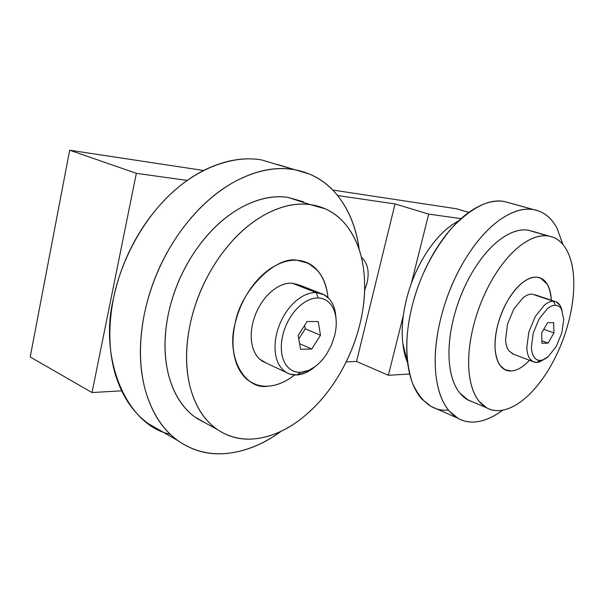 <?xml version="1.0" encoding="UTF-8"?>
<svg xmlns="http://www.w3.org/2000/svg" width="604" height="604" viewBox="0 0 604 604"><rect width="100%" height="100%" fill="white"/><g stroke="black" fill="none" stroke-linecap="round" stroke-linejoin="round"><path stroke-width="0.91" d="M536.767 277.153L540.671 278.089L547.292 284.28C549.67 288.387 551.014 293.71 551.339 300.248C551.044 293.718 549.7 288.395 547.292 284.28C544.71 279.871 541.199 277.493 536.767 277.153C532.313 276.836 527.511 278.701 522.347 282.755C527.503 278.746 532.313 276.874 536.767 277.153C527.133 277.1 517.537 284.741 507.987 300.082C512.396 292.653 517.19 286.877 522.347 282.755C517.183 286.847 512.388 292.623 507.987 300.082C503.585 307.564 500.225 315.666 497.9 324.371C500.248 315.673 503.608 307.579 507.987 300.082C498.912 316.33 494.616 332.464 495.084 348.493C494.691 341.101 495.627 333.061 497.9 324.371C495.597 333.076 494.661 341.117 495.084 348.493C495.529 355.832 497.22 361.502 500.172 365.495C497.243 361.471 495.552 355.801 495.084 348.493C495.809 359.327 499.131 366.409 505.042 369.739L500.172 365.495C503.124 369.452 506.869 371.286 511.414 370.992L505.042 369.739L511.414 370.992C515.952 370.69 520.671 368.395 525.563 364.129C520.678 368.357 515.959 370.645 511.414 370.992C516.82 370.758 522.837 367.202 529.466 360.309L525.563 364.129L529.481 360.316C522.837 367.202 516.82 370.758 511.414 370.992C501.924 371.045 496.48 363.548 495.084 348.493C494.616 332.464 498.912 316.33 507.987 300.082C517.537 284.741 527.133 277.1 536.767 277.153C545.186 277.9 550.04 285.594 551.339 300.248C550.508 288.319 546.952 280.928 540.671 278.089L536.767 277.153M457.538 304.688L457.892 303.593M459.501 299.108L460.135 297.5M460.399 296.828L459.863 298.127M457.734 304.061L457.462 304.922M509.987 203.035L538.859 211.045C546.469 214.058 552.517 219.796 557.009 228.252L562.928 244.492M502.679 410.161C493.846 416.76 485.231 420.633 476.843 421.766C470.161 422.634 463.947 421.516 458.209 418.429L449.572 411.377C442.113 402.838 437.5 390.161 435.748 373.34C434.185 356.262 435.99 337.402 441.169 316.753C446.56 296.066 454.555 276.926 465.148 259.327C475.839 241.955 487.345 228.825 499.682 219.939C511.966 211.362 523.215 207.912 533.43 209.588L504.431 201.54C494.004 199.788 482.604 203.057 470.244 211.362C457.832 219.969 446.318 232.759 435.711 249.716C425.201 266.892 417.356 285.624 412.177 305.903C407.202 326.152 405.624 344.703 407.451 361.539C409.459 378.142 414.314 390.705 422.015 399.244L430.894 406.333L435.658 408.447M533.355 231.513L553.211 237.319C558.911 239.675 563.479 244.061 566.907 250.479C571.361 259.033 573.657 269.867 573.8 282.989C573.86 296.141 571.89 309.988 567.881 324.537C563.811 339.063 558.187 352.721 550.999 365.503C543.759 378.232 535.71 388.651 526.854 396.752C517.96 404.763 509.263 409.323 500.761 410.448C495.778 411.03 491.158 410.199 486.877 407.949L479.259 401.524C473.506 394.404 470.063 383.985 468.93 370.252C467.941 356.337 469.595 341.026 473.891 324.318C478.345 307.579 484.808 292.049 493.279 277.712C501.826 263.548 511.022 252.721 520.867 245.239C530.674 237.999 539.689 234.903 547.904 235.945L527.956 230.109C519.621 229.014 510.516 232.004 500.656 239.086C490.765 246.409 481.562 257.04 473.053 270.977C464.627 285.08 458.24 300.384 453.906 316.904C449.723 333.4 448.206 348.538 449.338 362.325C450.622 375.93 454.216 386.288 460.112 393.408L467.896 399.856L471.686 401.471M458.738 220.762L452.638 224.462C442.649 231.415 433.453 241.585 425.05 254.986C416.73 268.546 410.531 283.321 406.462 299.312C402.558 315.288 401.335 330.011 402.815 343.487L407.587 362.679M407.602 362.838C405.261 357.372 403.668 350.916 402.815 343.487C401.283 330.033 402.498 315.311 406.462 299.312C410.486 283.291 416.684 268.516 425.05 254.986C433.43 241.524 442.626 231.347 452.638 224.462L458.783 220.717M547.904 235.945C539.697 234.82 530.689 237.916 520.867 245.239C511.007 252.661 501.811 263.487 493.279 277.712C484.763 292.019 478.3 307.557 473.891 324.318C469.542 341.056 467.889 356.368 468.93 370.252C470.01 384.046 473.461 394.472 479.259 401.524C485.065 408.508 492.23 411.483 500.761 410.448C509.255 409.399 517.953 404.831 526.854 396.752C535.725 388.697 543.774 378.278 550.999 365.503C558.217 352.744 563.849 339.086 567.881 324.537C571.928 309.973 573.906 296.126 573.8 282.989C573.702 269.822 571.407 258.98 566.907 250.479C562.384 241.955 556.05 237.108 547.904 235.945M448.455 410.056C433.121 411.535 421.033 402.324 412.2 382.423C405.05 359.916 405.042 334.412 412.177 305.903C419.47 276.73 432.841 250.554 452.298 227.383C472.222 207.149 489.595 198.535 504.431 201.54M562.988 244.56L557.009 228.252C551.422 217.621 543.555 211.4 533.43 209.588C523.223 207.814 511.973 211.264 499.682 219.939C487.33 228.75 475.816 241.879 465.148 259.327C454.502 276.896 446.507 296.036 441.169 316.753C435.922 337.44 434.117 356.3 435.748 373.34C437.439 390.237 442.053 402.921 449.572 411.377C457.077 419.735 466.167 423.193 476.843 421.766C485.389 420.626 494.012 416.76 502.717 410.154M472.147 401.668C467.647 400.346 463.638 397.591 460.112 393.408C454.17 386.349 450.576 375.99 449.338 362.325C448.153 348.561 449.67 333.423 453.906 316.904C458.202 300.362 464.582 285.05 473.053 270.977C481.547 256.979 490.75 246.349 500.656 239.086C510.531 231.921 519.629 228.931 527.956 230.109L533.649 231.596M364.642 290.343L366.99 283.276C369.61 271.679 367.73 262.989 361.366 257.191C367.73 262.989 369.61 271.679 366.99 283.276L364.642 290.343M92.027 392.547L121.608 390.826L92.027 392.547L136.345 173.325L92.027 392.547L30.2 356.979L69.671 150.207L203.548 170.479L69.671 150.207L30.2 356.979L92.027 392.547M187.202 180.422L136.345 173.325L69.671 150.207L136.345 173.325L187.202 180.422M346.205 361.887L356.534 361.464L395.031 203.933L337.576 195.545L395.031 203.933L356.534 361.464L388.372 375.265L403.313 315.537L388.372 375.265L409.633 374.019L388.372 375.265L356.534 361.464L346.205 361.887M411.437 283.057L428.689 214.11L395.031 203.933L428.689 214.11L411.437 283.057M461.056 218.625L428.689 214.11L461.056 218.625M456.458 208.765L468.802 212.374L456.458 208.765L332.713 190.034L456.458 208.765M540.308 360.407L536.782 362.415L539.674 361.811L544.061 359.41L536.782 362.415L533.045 361.675L529.791 358.731C528.009 356.088 527.02 352.404 526.816 347.678L528.81 332.14L535.287 316.481L544.393 305.163C547.654 302.498 550.705 301.2 553.528 301.275L555.431 305.292C557.953 305.405 559.961 306.704 561.448 309.188L563.751 319.282L561.841 332.827L556.269 346.349L548.432 356.428L542.905 359.871L540.308 360.407C537.741 360.512 535.657 359.395 534.042 357.07C532.456 354.676 531.58 351.354 531.407 347.096L533.226 333.121L539.047 319.033L547.224 308.833C550.153 306.417 552.886 305.239 555.431 305.292L553.528 301.275L556.269 301.902L560.218 305.647C558.564 302.876 556.337 301.419 553.528 301.275L532.184 294.118L553.528 301.275C550.705 301.2 547.654 302.498 544.393 305.163L535.287 316.481L528.81 332.14L526.816 347.678C527.02 352.404 528.009 356.088 529.791 358.731C531.596 361.313 533.928 362.536 536.782 362.415L540.308 360.407C542.875 360.263 545.586 358.942 548.432 356.428L556.269 346.349L561.841 332.827L563.751 319.282L561.448 309.188C559.968 306.681 557.96 305.382 555.431 305.292C552.894 305.209 550.153 306.394 547.224 308.833L539.047 319.033L533.226 333.121L531.407 347.096C531.565 351.377 532.441 354.699 534.042 357.07C535.642 359.418 537.734 360.535 540.308 360.407M561.954 310.048L560.218 305.647L561.954 310.048M554.97 301.464L535.129 294.812M541.939 343.276L548.092 343.117L541.864 340.845L548.092 343.117L553.921 332.91L543.789 329.293L553.921 332.91L553.694 322.725L547.571 322.695L541.637 333.031L541.939 343.276L541.637 333.031L547.571 322.695L553.694 322.725L553.921 332.91L548.092 343.117L541.939 343.276M513.498 354.216L508.734 350.728C506.884 348.115 505.835 344.454 505.586 339.75L507.436 324.393L513.83 308.969L522.943 297.87C526.235 295.235 529.315 293.982 532.184 294.118C529.308 294.012 526.227 295.265 522.943 297.87L513.83 308.969L507.436 324.393L505.586 339.75C505.85 344.431 506.899 348.093 508.734 350.728L513.377 354.171M300.754 372.298L296.76 374.963L305.481 372.819L312.336 368.848L315.907 365.964L312.336 368.848C307.134 372.6 301.947 374.639 296.76 374.963L289.754 374.05L286.221 372.411L283.299 370.199C279.546 366.696 277.032 361.751 275.756 355.371C274.556 348.923 274.805 341.902 276.519 334.306C278.301 326.711 281.305 319.622 285.533 313.031C289.807 306.507 294.692 301.404 300.173 297.727C305.654 294.148 310.977 292.434 316.134 292.585L318.27 297.991C322.876 298.187 326.741 299.969 329.867 303.351C332.517 306.281 334.367 310.086 335.401 314.767L335.809 316.964C336.632 322.627 336.285 328.682 334.759 335.114L331.687 344.469L327.126 353.227C323.57 358.844 319.456 363.366 314.782 366.809L308.599 370.38L300.754 372.298C296.103 372.502 292.079 371.06 288.682 367.964C285.322 364.793 283.08 360.331 281.955 354.586C280.898 348.78 281.139 342.468 282.687 335.643C284.295 328.81 286.998 322.43 290.788 316.504C294.624 310.63 299.003 306.024 303.925 302.695C308.848 299.448 313.635 297.878 318.27 297.991L316.134 292.585L323.895 294.616L329.014 298.61C325.548 294.843 321.252 292.834 316.134 292.585L292.034 283.133L316.134 292.585C310.977 292.434 305.654 294.148 300.173 297.727C294.692 301.404 289.807 306.507 285.533 313.031C281.305 319.622 278.301 326.711 276.519 334.306C274.805 341.902 274.556 348.923 275.756 355.371C277.032 361.751 279.546 366.696 283.299 370.199C287.104 373.619 291.589 375.205 296.76 374.963L300.754 372.298C305.413 372.049 310.086 370.222 314.782 366.809C319.463 363.389 323.578 358.867 327.126 353.227L331.694 344.476L334.759 335.114C336.307 328.674 336.654 322.619 335.809 316.964C334.948 311.302 332.97 306.764 329.867 303.351C326.756 299.939 322.891 298.149 318.27 297.991C313.635 297.848 308.855 299.41 303.925 302.695C298.995 306.002 294.616 310.599 290.788 316.504C286.976 322.423 284.273 328.803 282.687 335.643C281.117 342.476 280.868 348.795 281.955 354.586C283.057 360.362 285.299 364.816 288.682 367.964C292.064 371.09 296.088 372.54 300.754 372.298M336.058 318.995L335.144 311.294C333.997 306.107 331.951 301.879 329.014 298.61C332.427 302.438 334.624 307.474 335.59 313.725L336.058 318.995M320.309 293.212L299.863 285.209L292.034 283.133L300.067 285.284M300.588 349.286L311.77 349.014L299.599 343.668L311.77 349.014L320.49 335.258L305.262 328.787L298.761 338.95L305.262 328.787L320.49 335.258L318.263 321.554L307.111 321.502L298.157 335.484L300.588 349.286L298.157 335.484L307.111 321.502L318.263 321.554L320.49 335.258L311.77 349.014L300.588 349.286M304.665 325.314L305.262 328.787L304.665 325.314M266.424 363.155L259.765 359.221C255.93 355.748 253.355 350.849 252.034 344.522C250.736 338.172 250.924 331.264 252.6 323.797C254.299 316.322 257.251 309.376 261.457 302.951C265.684 296.541 270.539 291.573 276.028 288.033C281.509 284.522 286.847 282.891 292.034 283.133C286.847 282.929 281.509 284.559 276.028 288.033C270.554 291.596 265.692 296.572 261.457 302.951C257.274 309.391 254.322 316.337 252.6 323.797C250.954 331.256 250.766 338.164 252.034 344.522C253.378 350.818 255.953 355.718 259.765 359.221L262.717 361.426L266.221 363.064M297.311 260.286L308.297 263.246L317.327 270.222C322.589 276.27 325.971 284.054 327.474 293.589L327.957 297.53L327.474 293.589C326.009 284.016 322.627 276.232 317.327 270.222C312.004 264.212 305.33 260.898 297.311 260.286C289.256 259.697 280.898 262.091 272.238 267.466C280.898 262.151 289.256 259.758 297.311 260.286C275.794 255.628 240.422 290.584 235.092 323.759C237.787 311.936 242.468 300.935 249.135 290.773C255.877 280.709 263.578 272.94 272.238 267.466C263.563 272.902 255.862 280.664 249.135 290.773C242.431 300.92 237.749 311.913 235.092 323.759C232.48 335.59 232.253 346.477 234.412 356.42C232.298 346.454 232.525 335.567 235.092 323.759C229.339 346.432 235.379 373.325 250.486 381.811L246.877 379.146C240.8 373.846 236.647 366.273 234.412 356.42C236.609 366.311 240.762 373.891 246.877 379.146C252.985 384.355 260.113 386.688 268.244 386.16C261.789 386.56 255.869 385.118 250.486 381.811C256.202 385.193 262.121 386.643 268.244 386.16C276.36 385.616 284.401 382.46 292.359 376.692C284.401 382.408 276.36 385.563 268.244 386.16C276.889 385.609 285.692 381.879 294.646 374.971L292.359 376.692L294.654 374.971C285.692 381.879 276.889 385.609 268.244 386.16C245.232 390.546 225.753 356.979 235.092 323.759C240.422 290.584 275.794 255.628 297.311 260.286C313.846 262.559 323.903 273.657 327.474 293.589C325.239 279.252 318.844 269.135 308.297 263.246L297.311 260.286M277.13 164.401L309.361 174.035C320.898 179.011 330.562 186.508 338.361 196.534C349.437 211.068 356.398 228.765 359.221 249.633C356.481 228.705 349.527 211 338.361 196.534C327.043 181.849 312.253 172.88 293.997 169.618L261.63 159.939C243.065 156.761 223.367 160.445 202.529 171.007C181.623 182.03 162.944 199.01 146.493 221.947C130.275 245.247 119.275 270.781 113.469 298.542C108.101 326.251 108.69 351.437 115.243 374.11C122.053 396.239 133.114 412.774 148.441 423.714L160.777 430.803M281.162 431.286C264.537 443.374 247.361 450.644 229.633 453.113C210.871 455.514 193.793 451.467 178.399 440.958L178.082 440.739C162.906 429.821 152.027 413.098 145.458 390.577C139.139 367.481 138.822 341.705 144.499 313.25C150.615 284.726 161.917 258.421 178.399 234.344C195.122 210.645 213.975 193.038 234.979 181.532C255.892 170.509 275.567 166.545 293.997 169.618C275.575 166.402 255.9 170.373 234.979 181.532C213.922 192.925 195.069 210.532 178.399 234.344C161.812 258.376 150.509 284.673 144.499 313.25C138.701 341.751 139.018 367.526 145.458 390.577C151.989 413.37 162.967 430.169 178.399 440.958C193.741 451.596 210.819 455.642 229.633 453.113C247.451 450.72 264.627 443.442 281.177 431.279M302.906 201.615L287.708 197.327L310.169 204.59L325.254 208.833C333.529 212.616 340.55 218.135 346.334 225.383C355.522 237.146 361.275 251.755 363.578 269.21C365.76 286.689 364.544 304.967 359.939 324.046C355.235 343.11 347.685 361.056 337.296 377.877C326.817 394.654 314.465 408.523 300.248 419.478C285.941 430.342 271.234 436.745 256.119 438.693C241.94 440.339 229.029 437.296 217.402 429.55L215.273 428.002C203.276 418.821 194.85 404.959 189.996 386.409C185.383 367.572 185.481 346.651 190.268 323.653C195.379 300.611 204.499 279.274 217.636 259.652C230.947 240.286 245.979 225.7 262.732 215.87C279.441 206.409 295.25 202.65 310.169 204.59L287.708 197.327C272.698 195.303 256.859 198.89 240.181 208.07C223.465 217.621 208.516 231.861 195.341 250.796C182.34 269.988 173.378 290.901 168.448 313.529C163.835 336.118 163.903 356.722 168.667 375.326C173.673 393.649 182.234 407.413 194.337 416.601L206.477 423.593M327.957 297.53L327.474 293.589L327.957 297.53M310.169 204.59C295.258 202.536 279.448 206.296 262.732 215.87C245.941 225.609 230.909 240.203 217.636 259.652C204.416 279.237 195.296 300.573 190.268 323.653C185.383 346.688 185.292 367.609 189.996 386.409C194.767 405.042 203.193 418.912 215.273 428.002C227.3 436.979 240.921 440.543 256.119 438.693C271.234 436.835 285.941 430.433 300.248 419.478C314.495 408.591 326.847 394.722 337.296 377.877C347.745 361.079 355.295 343.132 359.939 324.046C364.62 304.945 365.828 286.666 363.578 269.21C361.343 251.694 355.59 237.078 346.334 225.383C337.024 213.62 324.967 206.689 310.169 204.59M170.252 434.268C126.697 425.39 98.671 358.867 113.469 298.542C120.566 262.083 142.37 219.433 172.827 191.974C203.291 164.492 237.364 155.477 261.63 159.939L278.512 164.99M206.953 423.857L194.337 416.601C182.151 407.496 173.597 393.733 168.667 375.326C163.812 356.753 163.737 336.156 168.448 313.529C173.295 290.864 182.257 269.95 195.341 250.796C208.471 231.77 223.42 217.531 240.181 208.07C256.866 198.776 272.706 195.19 287.708 197.327L303.457 201.796M486.439 407.76L467.896 399.856M457.704 418.202L430.894 406.333M539.674 361.811L542.853 359.901M560.95 307.074L562.082 310.426M533.045 361.675L512.079 353.672M305.481 372.819L308.538 370.426M335.144 311.294L335.401 314.737M286.221 372.411L262.717 361.426M217.372 429.535L196.489 418.157M178.082 440.739L148.441 423.714"/></g></svg>
